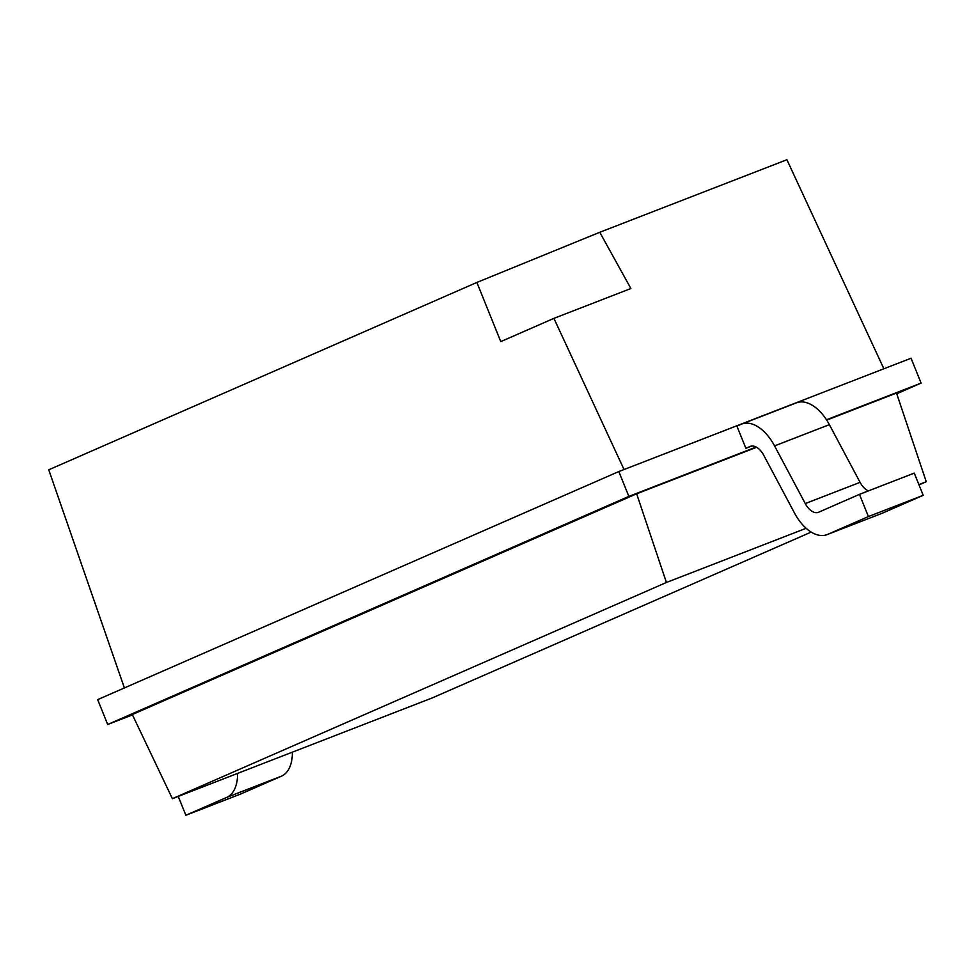 <?xml version="1.0" encoding="UTF-8"?>
<svg xmlns="http://www.w3.org/2000/svg" width="975" height="975" viewBox="0 0 975 975"><rect width="100%" height="100%" fill="white"/><g stroke="black" fill="none" stroke-linecap="round" stroke-linejoin="round"><path stroke-width="1.46" d="M883.874 368.782L786.91 159.729L599.771 232.282L476.872 282.445L48.75 469.804L124.386 687.936M923.215 495.312L914.245 473.119L859.45 494.362L868.42 516.555L923.215 495.312L882.412 513.167A40.146 23.071 68.8 0 1 881.888 513.374L827.092 534.617A40.146 23.071 68.8 0 1 794.491 513.008L763.778 455.325A16.599 9.543 -111.2 0 0 750.299 446.392A16.599 9.543 -111.2 0 0 750.092 446.477L745.887 448.317L751.749 446.05M868.42 516.555L827.617 534.41A40.146 23.071 68.8 0 1 827.092 534.617M132.466 714.882L107.701 724.486L97.658 699.636L618.82 471.547L911.052 358.239L921.095 383.09L896.732 393.754M599.771 232.282L630.886 288.515L553.91 318.362L500.772 341.616L476.872 282.445M624.037 469.523L553.91 318.362M292.354 752.164A40.146 23.071 68.8 0 1 281.446 776.173L240.654 794.028L185.859 815.271L226.663 797.416L281.446 776.173M237.559 773.407A40.146 23.071 68.8 0 1 226.663 797.416M107.701 724.486L628.863 496.397L756.161 447.038M826.483 419.774L921.095 383.09M811.188 532.082L432.217 697.942L172.38 798.683L132.308 714.529L636.651 493.801L756.612 447.281M826.703 420.115L896.5 393.047L926.25 481.723L918.998 484.892M868.469 490.864A16.209 9.311 68.8 0 1 860.072 482.332L829.359 424.649A40.536 23.29 -111.2 0 0 796.441 402.833L741.646 424.076A40.536 23.29 -111.2 0 0 741.122 424.296L736.917 426.136L745.887 448.317M859.45 494.362L818.659 512.216A16.209 9.311 68.8 0 1 818.439 512.302A16.209 9.311 68.8 0 1 805.277 503.575L774.564 445.904A40.536 23.29 -111.2 0 0 741.646 424.076M618.82 471.547L628.863 496.397M172.38 798.683L666.412 582.477L806.142 528.292M918.877 484.587L926.25 481.723M636.651 493.801L666.412 582.477M178.242 796.417L185.859 815.271M827.617 534.41L882.412 513.167M774.564 445.904L829.359 424.649M805.277 503.575L860.072 482.332"/></g></svg>
